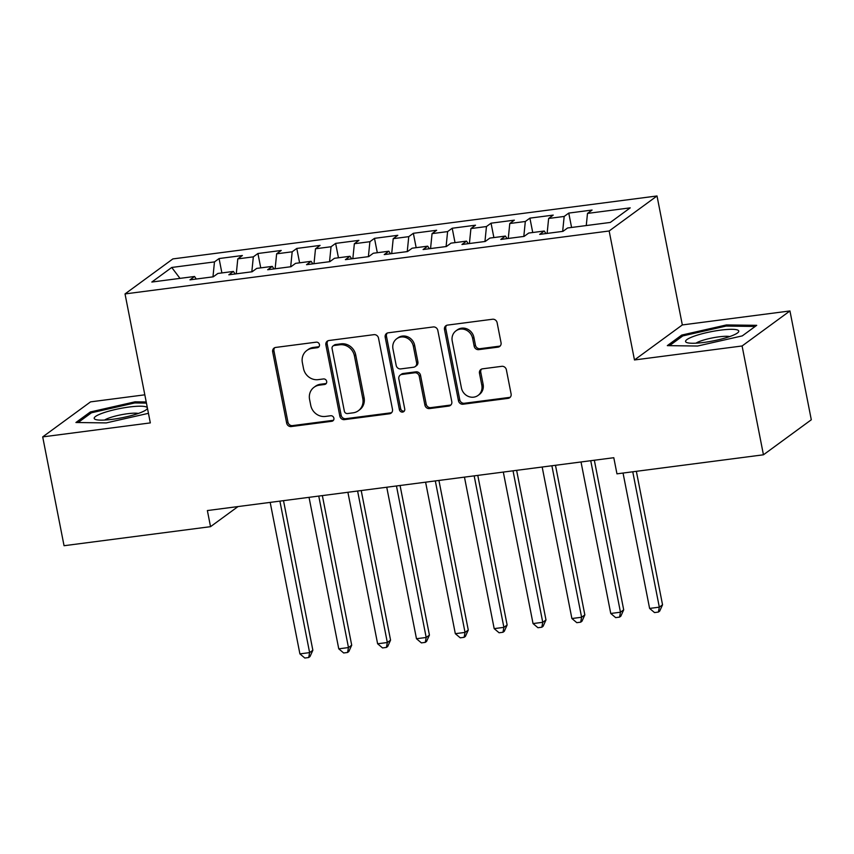 <?xml version="1.0" encoding="UTF-8"?>
<svg xmlns="http://www.w3.org/2000/svg" width="854" height="854" viewBox="0 0 854 854"><rect width="100%" height="100%" fill="white"/><g stroke="black" fill="none" stroke-linecap="round" stroke-linejoin="round"><path stroke-width="1.28" d="M319.449 344.589A2.861 2.647 -126.2 0 0 316.236 342.166L275.714 347.429A4.099 3.779 -126.2 0 0 272.682 351.88L286.656 423.093A4.099 3.779 -126.2 0 0 291.235 426.552L331.768 421.289A2.861 2.647 -126.2 0 0 333.893 418.172A2.861 2.647 -126.2 0 0 330.679 415.749L325.427 416.432A13.098 12.095 -126.2 0 1 310.749 405.362L309.575 399.426A13.098 12.095 -126.2 0 1 314.048 387.268A13.098 12.095 -126.2 0 1 319.3 385.175L324.541 384.492A2.861 2.647 -126.2 0 0 326.676 381.375A2.861 2.647 -126.2 0 0 323.463 378.952L318.211 379.635A13.098 12.095 -126.2 0 1 303.522 368.565L302.359 362.63A13.098 12.095 -126.2 0 1 306.832 350.471A13.098 12.095 -126.2 0 1 312.084 348.389L317.325 347.706A2.861 2.647 -126.2 0 0 319.449 344.589M498.01 347.14A4.099 3.779 -126.2 0 0 501.042 342.689L497.124 322.705A4.099 3.779 -126.2 0 0 492.534 319.247L447.528 325.096A4.099 3.779 -126.2 0 0 444.496 329.548L458.47 400.761A4.099 3.779 -126.2 0 0 463.06 404.22L508.055 398.37A4.099 3.779 -126.2 0 0 511.098 393.918L506.369 369.782A4.099 3.779 -126.2 0 0 501.778 366.323L482.51 368.832A4.099 3.779 -126.2 0 0 479.478 373.283L481.827 385.25A10.953 10.109 -126.2 0 1 478.091 395.413A10.953 10.109 -126.2 0 1 461.416 387.897L452.225 341.024A10.953 10.109 -126.2 0 1 455.961 330.85A10.953 10.109 -126.2 0 1 472.625 338.365L474.162 346.18A4.099 3.779 -126.2 0 0 478.752 349.638L498.01 347.14L499.302 346.19A4.099 3.779 -126.2 0 0 500.241 345.934M742.094 345.977L789.95 310.952L682.325 324.936L634.469 359.961L742.094 345.977L763.444 454.798L616.962 473.842L613.791 457.712L207.373 510.553L210.532 526.672L238.01 506.571M634.469 359.961L609.158 230.986L125.026 293.925L172.882 258.911L657.014 195.972L609.158 230.986M144.817 394.815L90.556 401.871L42.7 436.896L150.325 422.901L125.026 293.925M42.7 436.896L64.05 545.717L210.532 526.672M378.514 338.12A4.099 3.779 -126.2 0 0 373.924 334.661L328.918 340.511A4.099 3.779 -126.2 0 0 325.886 344.963L339.849 416.176A4.099 3.779 -126.2 0 0 344.44 419.634L389.445 413.784A4.099 3.779 -126.2 0 0 392.488 409.333L378.514 338.12M388.228 332.804L433.234 326.954A4.099 3.779 -126.2 0 1 437.824 330.413L451.787 401.626A4.099 3.779 -126.2 0 1 448.756 406.077L429.498 408.586A4.099 3.779 -126.2 0 1 424.908 405.116L419.239 376.24A4.099 3.779 -126.2 0 0 414.649 372.782L401.871 374.447A4.099 3.779 -126.2 0 0 398.829 378.898L404.732 408.959A2.861 2.647 -126.2 0 1 403.761 411.617A2.861 2.647 -126.2 0 1 399.394 409.653L385.186 337.255A4.099 3.779 -126.2 0 1 388.228 332.804M221.891 272.928L219.072 258.548L214.471 261.911L171.739 267.462L151.82 282.044L194.552 276.482L189.962 279.845L213.276 276.813L217.866 273.451L233.409 271.433L228.819 274.796L252.133 271.764L256.723 268.402L272.266 266.384L267.676 269.736L290.99 266.715L295.58 263.352L311.123 261.324L306.533 264.687L329.847 261.655L334.437 258.303L349.98 256.275L345.39 259.637L368.704 256.606L373.294 253.243L388.837 251.225L384.236 254.588L407.55 251.556L412.151 248.194L427.683 246.176L423.093 249.539L446.407 246.507L450.997 243.144L466.54 241.127L461.95 244.49L485.264 241.458L489.854 238.095L505.397 236.078L500.807 239.43L524.121 236.398L528.711 233.046L544.254 231.018L539.664 234.38L562.978 231.349L567.568 227.986L610.311 222.435L630.231 207.853L587.488 213.415L586.26 225.563M219.072 258.548L242.387 255.517L237.786 258.879L253.328 256.851L251.823 271.807M260.748 267.878L257.919 253.499L253.328 256.851M257.919 253.499L281.233 250.468L276.643 253.819L292.185 251.802L290.68 266.747M299.605 262.829L296.776 248.439L292.185 251.802M296.776 248.439L320.09 245.408L315.5 248.77L331.042 246.753L329.537 261.698M338.451 257.78L335.633 243.39L331.042 246.753M335.633 243.39L358.947 240.358L354.357 243.721L369.899 241.703L368.384 256.648M377.308 252.72L374.49 238.341L369.899 241.703M374.49 238.341L397.804 235.309L393.214 238.672L408.756 236.654L407.241 251.599M416.165 247.671L413.347 233.291L408.756 236.654M413.347 233.291L436.661 230.26L432.06 233.622L447.603 231.594L446.098 246.55M455.022 242.621L452.204 228.242L447.603 231.594M452.204 228.242L475.507 225.21L470.917 228.562L486.46 226.545L484.955 241.49M493.879 237.572L491.05 223.182L486.46 226.545M491.05 223.182L514.364 220.161L509.774 223.513L525.317 221.496L523.812 236.441M532.736 232.523L529.907 218.133L525.317 221.496M529.907 218.133L553.221 215.101L548.631 218.464L564.174 216.446L562.658 231.391M571.582 227.474L568.764 213.084L564.174 216.446M568.764 213.084L592.078 210.052L587.488 213.415M544.254 231.018L545.973 233.558M505.397 236.078L507.116 238.618M548.631 218.464L547.126 233.409M466.54 241.127L468.259 243.668M509.774 223.513L508.269 238.469M427.683 246.176L429.402 248.717M470.917 228.562L469.412 243.518M388.837 251.225L390.545 253.766M432.06 233.622L430.555 248.567M349.98 256.275L351.699 258.815M393.214 238.672L391.698 253.617M311.123 261.324L312.842 263.865M354.357 243.721L352.841 258.666M272.266 266.384L273.985 268.925M315.5 248.77L313.994 263.715M233.409 271.433L235.128 273.974M276.643 253.819L275.137 268.775M194.552 276.482L196.271 279.023M237.786 258.879L236.28 273.824M763.444 454.798L811.3 419.773L789.95 310.952M682.325 324.936L657.014 195.972M171.739 267.462L179.991 278.372M214.471 261.911L212.966 276.856M146.215 401.967L135.049 401.818L90.353 411.959L75.931 422.506L106.227 422.911L148.447 413.325M681.727 335.078L667.316 345.635L697.601 346.03L742.297 335.878L756.719 325.331L726.423 324.936L681.727 335.078L682.004 336.497M319.044 346.66A2.861 2.647 -126.2 0 1 318.617 346.756L313.375 347.439A13.098 12.095 -126.2 0 0 308.123 349.521L306.832 350.471M314.048 387.268L315.339 386.318A13.098 12.095 -126.2 0 1 320.592 384.225L325.844 383.553A2.861 2.647 -126.2 0 0 326.26 383.457M274.774 347.685A4.099 3.779 -126.2 0 0 273.974 350.941L287.947 422.143A4.099 3.779 -126.2 0 0 292.538 425.612L333.06 420.339A2.861 2.647 -126.2 0 0 333.476 420.253M327.979 340.767A4.099 3.779 -126.2 0 0 327.178 344.023L341.152 415.236A4.099 3.779 -126.2 0 0 345.742 418.695L390.737 412.845A4.099 3.779 -126.2 0 0 391.676 412.589M334.202 345.507A2.861 2.647 -126.2 0 0 332.078 348.624L344.343 411.137A2.861 2.647 -126.2 0 0 347.557 413.549L353.086 412.834A13.098 12.095 -126.2 0 0 358.338 410.753A13.098 12.095 -126.2 0 0 362.801 398.594L354.421 355.862A13.098 12.095 -126.2 0 0 339.732 344.792L334.202 345.507L335.494 344.557A2.861 2.647 -126.2 0 0 334.352 345.016L333.049 345.966M358.338 410.753L359.63 409.803A13.098 12.095 -126.2 0 0 364.092 397.644L362.801 398.594M335.494 344.557L341.024 343.842A13.098 12.095 -126.2 0 1 355.712 354.912L364.092 397.644M400.227 375.098L401.519 374.148A4.099 3.779 -126.2 0 1 403.163 373.497L415.941 371.832A4.099 3.779 -126.2 0 1 420.531 375.29L426.199 404.177A4.099 3.779 -126.2 0 0 430.79 407.636L450.047 405.127A4.099 3.779 -126.2 0 0 450.987 404.881M387.289 333.06A4.099 3.779 -126.2 0 0 386.478 336.316L400.686 408.703A2.861 2.647 -126.2 0 0 404.326 411.041M413.357 346.276A10.953 10.109 -126.2 0 0 396.694 338.76A10.953 10.109 -126.2 0 0 392.957 348.923L396.192 365.448A4.099 3.779 -126.2 0 0 400.782 368.907L413.56 367.241A4.099 3.779 -126.2 0 0 416.603 362.79L413.357 346.276L414.649 345.326A10.953 10.109 -126.2 0 0 397.985 337.821L396.694 338.76M415.204 366.59L416.496 365.64A4.099 3.779 -126.2 0 0 417.894 361.84L416.603 362.79M414.649 345.326L417.894 361.84M455.961 330.85L457.253 329.911A10.953 10.109 -126.2 0 1 473.917 337.415L475.454 345.229A4.099 3.779 -126.2 0 0 480.044 348.688L499.302 346.19M478.091 395.413L479.382 394.463A10.953 10.109 -126.2 0 0 483.118 384.3L481.827 385.25M481.571 369.077A4.099 3.779 -126.2 0 0 480.77 372.333L483.118 384.3M446.589 325.353A4.099 3.779 -126.2 0 0 445.788 328.598L459.762 399.811A4.099 3.779 -126.2 0 0 464.352 403.269L509.358 397.42A4.099 3.779 -126.2 0 0 510.297 397.163M135.274 402.96L135.049 401.818M90.631 413.379L90.353 411.959M726.647 326.079L726.423 324.936M270.184 502.387L299.903 653.886L309.618 652.616L312.852 650.257L283.507 500.657M312.852 650.257L309.991 656.577L308.7 657.527L309.618 652.616L279.898 501.127M308.7 657.527L304.814 658.028L299.903 653.886M309.041 497.338L338.76 648.826L348.475 647.567L351.709 645.197L322.353 495.608M351.709 645.197L348.848 651.527L347.557 652.477L348.475 647.567L318.755 496.067M347.557 652.477L343.671 652.979L338.76 648.826M347.898 492.288L377.617 643.777L387.332 642.518L390.566 640.148L361.21 490.548M390.566 640.148L387.705 646.478L386.414 647.428L387.332 642.518L357.602 491.018M386.414 647.428L382.528 647.93L377.617 643.777M147.379 407.87A27.114 4.718 -11.1 0 0 146.867 407.251A27.114 4.718 -11.1 0 0 115.45 409.482A27.114 4.718 -11.1 0 0 94.719 419.09A27.114 4.718 -11.1 0 0 95.744 419.549A27.114 4.718 -11.1 0 0 121.706 417.798A27.114 4.718 -11.1 0 0 146.397 409.61A27.114 4.718 -11.1 0 0 147.411 408.031M138.369 413.432A18.564 3.224 -11.1 0 0 121.108 414.777A18.564 3.224 -11.1 0 0 104.626 420.051M78.12 422.538L91.453 412.781L134.761 402.949L146.44 403.099M738.251 330.37A27.114 4.718 -11.1 0 0 706.824 332.601A27.114 4.718 -11.1 0 0 686.093 342.208A27.114 4.718 -11.1 0 0 687.118 342.667A27.114 4.718 -11.1 0 0 713.079 340.917A27.114 4.718 -11.1 0 0 737.781 332.729A27.114 4.718 -11.1 0 0 738.251 330.37M729.743 336.551A18.564 3.224 -11.1 0 0 712.482 337.896A18.564 3.224 -11.1 0 0 695.999 343.169M669.493 345.656L682.826 335.9L726.135 326.068L755.182 326.452M386.745 487.228L416.474 638.728L426.189 637.468L429.423 635.098L400.067 485.499M429.423 635.098L426.562 641.429L425.271 642.379L426.189 637.468L396.459 485.969M425.271 642.379L421.385 642.881L416.474 638.728M425.602 482.179L455.321 633.679L465.035 632.419L468.27 630.049L438.924 480.45M468.27 630.049L465.419 636.379L464.128 637.319L465.035 632.419L435.316 480.919M464.128 637.319L460.242 637.831L455.321 633.679M464.459 477.13L494.178 628.629L503.892 627.359L507.127 625L477.781 475.4M507.127 625L504.276 631.319L502.974 632.27L503.892 627.359L474.173 475.87M502.974 632.27L499.088 632.771L494.178 628.629M503.316 472.081L533.035 623.569L542.749 622.31L545.984 619.94L516.638 470.351M545.984 619.94L543.123 626.27L541.831 627.22L542.749 622.31L513.03 470.81M541.831 627.22L537.945 627.722L533.035 623.569M542.173 467.031L571.892 618.52L581.606 617.261L584.841 614.891L555.484 465.291M584.841 614.891L581.98 621.221L580.688 622.171L581.606 617.261L551.887 465.761M580.688 622.171L576.802 622.673L571.892 618.52M581.019 461.971L610.749 613.471L620.463 612.211L623.698 609.841L594.341 460.242M623.698 609.841L620.837 616.172L619.545 617.122L620.463 612.211L590.733 460.712M619.545 617.122L615.659 617.623L610.749 613.471M623.046 473.041L649.606 608.422L659.32 607.162L662.544 604.792L636.358 471.312M662.544 604.792L659.694 611.122L658.402 612.062L659.32 607.162L632.761 471.782M658.402 612.062L654.516 612.574L649.606 608.422M313.375 347.439L312.084 348.389M325.844 383.553L324.541 384.492M320.592 384.225L319.3 385.175M333.06 420.339L331.768 421.289M292.538 425.612L291.235 426.552M287.947 422.143L286.656 423.093M273.974 350.941L272.682 351.88M318.617 346.756L317.325 347.706M390.737 412.845L389.445 413.784M345.742 418.695L344.44 419.634M341.152 415.236L339.849 416.176M327.178 344.023L325.886 344.963M355.712 354.912L354.421 355.862M341.024 343.842L339.732 344.792M450.047 405.127L448.756 406.077M430.79 407.636L429.498 408.586M426.199 404.177L424.908 405.116M420.531 375.29L419.239 376.24M415.941 371.832L414.649 372.782M403.163 373.497L401.871 374.447M400.686 408.703L399.394 409.653M386.478 336.316L385.186 337.255M480.044 348.688L478.752 349.638M475.454 345.229L474.162 346.18M473.917 337.415L472.625 338.365M480.77 372.333L479.478 373.283M509.358 397.42L508.055 398.37M464.352 403.269L463.06 404.22M459.762 399.811L458.47 400.761M445.788 328.598L444.496 329.548"/></g></svg>
